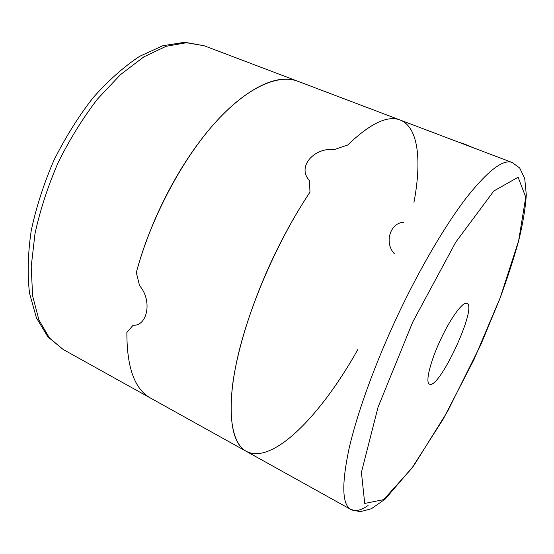 <?xml version="1.0" encoding="UTF-8"?>
<svg xmlns="http://www.w3.org/2000/svg" width="554" height="554" viewBox="0 0 554 554"><rect width="100%" height="100%" fill="white"/><g stroke="black" fill="none" stroke-linecap="round" stroke-linejoin="round"><path stroke-width="0.83" d="M440.832 339.159C450.901 317.525 463.199 301.044 466.987 303.384C477.79 306.812 439.059 390.182 429.475 384.137C425.077 382.752 430.257 361.402 440.832 339.159M357.877 349.394C321.909 413.983 272.935 465.436 246.26 451.316C233.435 444.19 228.802 422.709 232.348 386.872C236.662 351.291 251.634 303.045 273.441 257.091C284.728 233.435 296.902 211.794 309.977 192.155L309.451 180.542C296.57 166.809 314.194 147.26 334.346 149.552L347.718 145.003C370.245 123.417 387.731 115.093 400.175 120.038C418.519 127.122 421.795 160.93 413.956 202.39M347.718 145.003L334.346 149.552C314.194 147.26 296.57 166.809 309.451 180.542L309.977 192.155C278.032 239.951 249.293 305.836 237.576 357.545C225.852 409.358 230.907 442.951 246.26 451.316L150.723 398.181C134.733 389.476 126.783 367.586 126.88 332.504L133.085 325.233L126.88 332.504C126.783 367.586 134.733 389.476 150.723 398.181L63.135 349.463L49.354 337.857L38.912 319.914L32.631 295.94L31.197 266.73L35.013 233.559C40.165 209.987 47.879 186.31 58.156 162.53C69.7 139.338 82.823 118.175 97.511 99.034L120.405 74.721L143.659 56.979L166.027 46.321L186.476 42.727L204.232 45.774L297.948 81.293C277.893 73.592 246.281 87.518 213.622 124.401C181.047 161.269 150.48 219.46 136.312 272.526C147.98 228.504 171.165 180.098 197.646 144.303C234.993 93.245 274.936 71.66 297.948 81.293L400.175 120.038C387.731 115.093 370.245 123.417 347.718 145.003M403.97 222.23C390.286 222.521 383.687 242.853 394.593 253.981M139.553 285.684L136.312 272.526L139.553 285.684C152.786 300.767 147.177 326.451 133.085 325.233C147.177 326.451 152.786 300.767 139.553 285.684M260.505 67.103L247.894 62.325M472.555 147.475L464.716 144.123L457.417 141.741M368.091 505.497C361.007 510.407 355.273 511.744 350.89 509.514C342.116 504.687 341.499 484.431 349.034 448.747C357.136 413.159 375.141 363.279 398.035 314.679C420.216 267.707 445.658 224.64 466.62 197.446C487.956 170.653 503.122 158.991 512.125 162.474L400.175 120.038M412.792 321.916L455.713 242.237L493.863 190.957L518.101 177.259L525.76 197.155L518.655 240.706L500.22 297.699L474.002 359.56L443.339 418.907L411.754 468.386L383.645 499.646L364.726 503.42L361.416 472.361L378.084 407.058L412.792 321.916M512.125 162.474L519.687 167.987L524.714 178.471L526.3 194.828C525.421 208.429 522.817 223.989 518.496 241.502C513.406 259.75 507.145 278.932 499.722 299.049L480.872 344.574L447.487 411.553L413.79 465.665L385.127 499.154L371.409 508.731L360.038 511.737L350.89 509.514L246.26 451.316M204.232 45.774L184.738 42.263L162.869 45.726L139.587 56.349C123.66 66.889 108.092 80.766 92.885 97.975C78.239 116.832 65.22 137.683 53.828 160.515C43.718 183.949 36.183 207.341 31.218 230.699C27.873 253.427 27.312 274.272 29.528 293.239L36.419 317.885L47.879 336.832L63.135 349.463"/></g></svg>
